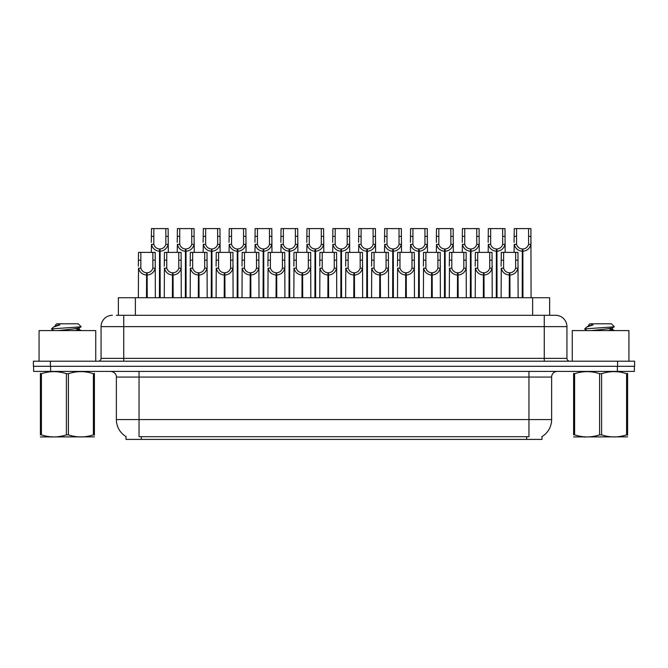 <?xml version="1.0" encoding="UTF-8"?>
<svg xmlns="http://www.w3.org/2000/svg" width="668" height="668" viewBox="0 0 668 668"><rect width="100%" height="100%" fill="white"/><g stroke="black" fill="none" stroke-linecap="round" stroke-linejoin="round"><path stroke-width="1" d="M116.432 315.296L123.739 315.296L116.432 315.296L118.361 315.296L118.361 297.728L549.639 297.728L549.639 315.296M541.999 436.588L541.999 439.41L126.001 439.41L126.001 436.588M126.177 436.688A19.84 19.84 0 0 1 116.374 419.579L139.044 419.579L139.044 436.688L528.956 436.688L528.956 419.579L551.626 419.579L551.626 377.069A5.67 5.67 0 0 1 557.296 371.408M116.374 419.579L116.374 377.069C116.658 376.151 115.689 371.926 110.704 371.408M541.823 436.688A19.84 19.84 0 0 0 551.626 419.579M50.626 371.408L634.375 371.408L634.375 366.306L33.625 366.306L33.625 371.408L50.626 371.408L50.626 366.306M634.375 371.408L634.375 366.306M112.408 315.296A11.331 11.331 0 0 0 101.068 326.635L101.068 358.374A2.831 2.831 0 0 1 98.238 361.204M555.592 315.296A11.331 11.331 0 0 1 566.932 326.635L123.739 326.635L123.739 315.296L555.425 315.296M566.932 326.635L566.932 358.374C567.082 360.077 568.025 361.021 569.762 361.204M50.401 361.204L33.4 361.204L33.4 366.306L50.401 366.306L50.401 361.204L617.599 361.204L617.599 366.306L634.6 366.306L634.6 361.204L617.599 361.204M509.25 297.728L509.35 272.794C506.444 272.494 504.524 270.949 503.597 268.177L503.63 252.387L517.95 252.387L518.126 297.728M509.25 275.057C505.025 274.581 502.369 272.285 501.276 268.177L501.117 297.728M501.117 266.148L501.292 252.387L503.63 252.387M509.893 297.728L509.893 272.794C512.807 272.494 514.719 270.949 515.646 268.177L515.621 252.387M509.893 272.794L509.993 297.728M509.35 272.794L509.35 297.728M518.126 266.148L517.967 268.177C516.873 272.285 514.218 274.581 509.993 275.057M522.209 297.728L522.309 248.989C519.395 248.688 517.483 247.152 516.556 244.371L516.581 228.59L530.901 228.59L531.077 297.728M522.209 251.251C517.984 250.776 515.32 248.479 514.235 244.371L514.076 252.387M514.076 242.342L514.251 228.59L516.581 228.59M522.852 297.728L522.852 248.989C525.758 248.688 527.678 247.152 528.597 244.371L528.572 228.59M522.852 248.989L522.952 297.728M522.309 248.989L522.309 297.728M531.077 242.342L530.926 244.371C529.833 248.479 527.177 250.776 522.952 251.251M95.741 361.204L95.741 330.602L39.07 330.602L39.07 361.204M94.397 436.847L40.414 436.939M94.397 435.227L94.397 434.86C94.397 437.598 94.397 437.598 94.397 434.86L93.395 434.86L93.395 373.696C85.095 370.949 76.77 370.949 68.403 373.696L66.399 373.696C58.108 370.949 49.783 370.949 41.416 373.696L40.414 373.696C40.414 370.949 40.414 370.949 40.414 373.696L40.414 373.329M68.403 373.696L68.403 434.86C76.703 437.598 85.028 437.598 93.395 434.86M68.403 434.86L66.399 434.86L66.399 373.696M94.397 373.329L94.397 373.696C94.397 370.949 94.397 370.949 94.397 373.696L93.395 373.696M54.008 330.602L51.686 329.249L51.987 328.856L51.57 329.115M58.007 330.602L73.371 328.965L79.191 327.946L81.137 326.736L78.198 323.796L56.605 323.796L55.636 324.94M81.095 326.827L51.987 328.856M51.57 328.84L53.507 327.028L59.886 324.94L58.024 324.94M94.397 373.696L94.397 434.86M41.416 373.696L41.416 434.86L40.414 434.86L40.414 373.696M41.416 434.86C49.708 437.598 58.041 437.598 66.399 434.86M40.414 434.86C40.414 437.598 40.414 437.598 40.414 434.86M79.191 327.946L79.342 329.566L75.927 328.673M74.908 330.602L79.342 329.566M53.507 327.028L55.619 325.792L59.886 324.94M628.93 361.204L628.93 330.602L572.259 330.602L572.259 361.204M627.586 436.847L573.603 436.939M627.586 435.227L627.586 434.86C627.586 437.598 627.586 437.598 627.586 434.86L626.584 434.86L626.584 373.696C618.292 370.949 609.959 370.949 601.601 373.696L599.597 373.696C591.297 370.949 582.972 370.949 574.605 373.696L573.603 373.696C573.603 370.949 573.603 370.949 573.603 373.696L573.603 373.329M601.601 373.696L601.601 434.86C609.892 437.598 618.217 437.598 626.584 434.86M601.601 434.86L599.597 434.86L599.597 373.696M627.586 373.329L627.586 373.696C627.586 370.949 627.586 370.949 627.586 373.696L626.584 373.696M587.197 330.602L584.876 329.249L585.176 328.856L584.759 329.115M591.197 330.602L606.569 328.965L612.381 327.946L614.326 326.736L611.395 323.796L589.802 323.796L588.825 324.94M614.293 326.827L585.176 328.856M584.759 328.84L586.696 327.028L593.075 324.94L591.213 324.94M627.586 373.696L627.586 434.86M574.605 373.696L574.605 434.86L573.603 434.86L573.603 373.696M574.605 434.86C582.905 437.598 591.23 437.598 599.597 434.86M573.603 434.86C573.603 437.598 573.603 437.598 573.603 434.86M612.381 327.946L612.531 329.566L609.116 328.673M608.097 330.602L612.531 329.566M586.696 327.028L588.809 325.792L593.075 324.94M483.34 297.728L483.44 272.794C480.526 272.494 478.614 270.949 477.687 268.177L477.712 252.387L492.04 252.387L492.216 297.728M483.34 275.057C479.115 274.581 476.459 272.285 475.365 268.177L475.207 297.728M475.207 266.148L475.382 252.387L477.712 252.387M483.983 297.728L483.983 272.794C486.889 272.494 488.809 270.949 489.736 268.177L489.702 252.387M483.983 272.794L484.083 297.728M483.44 272.794L483.44 297.728M492.216 266.148L492.057 268.177C490.963 272.285 488.308 274.581 484.083 275.057M457.43 297.728L457.53 272.794C454.616 272.494 452.704 270.949 451.777 268.177L451.802 252.387L466.13 252.387L466.297 297.728M457.43 275.057C453.205 274.581 450.541 272.285 449.455 268.177L449.297 297.728M449.297 266.148L449.472 252.387L451.802 252.387M458.073 297.728L458.073 272.794C460.978 272.494 462.899 270.949 463.817 268.177L463.792 252.387M458.073 272.794L458.173 297.728M457.53 272.794L457.53 297.728M466.297 266.148L466.147 268.177C465.053 272.285 462.398 274.581 458.173 275.057M431.52 297.728L431.62 272.794C428.706 272.494 426.794 270.949 425.867 268.177L425.892 252.387L440.212 252.387L440.387 297.728M431.52 275.057C427.295 274.581 424.631 272.285 423.537 268.177L423.387 297.728M423.387 266.148L423.562 252.387L425.892 252.387M432.163 297.728L432.163 272.794C435.068 272.494 436.989 270.949 437.907 268.177L437.882 252.387M432.163 272.794L432.254 297.728M431.62 272.794L431.62 297.728M440.387 266.148L440.237 268.177C439.143 272.285 436.48 274.581 432.254 275.057M405.61 297.728L405.701 272.794C402.796 272.494 400.875 270.949 399.957 268.177L399.982 252.387L414.302 252.387L414.477 297.728M405.61 275.057C401.384 274.581 398.721 272.285 397.627 268.177L397.477 297.728M397.477 266.148L397.652 252.387L399.982 252.387M406.244 297.728L406.244 272.794C409.158 272.494 411.07 270.949 411.997 268.177L411.972 252.387M406.244 272.794L406.344 297.728M405.701 272.794L405.701 297.728M414.477 266.148L414.327 268.177C413.233 272.285 410.569 274.581 406.344 275.057M496.299 297.728L496.391 248.989C493.485 248.688 491.565 247.152 490.646 244.371L490.671 228.59L504.991 228.59L505.167 252.387M496.299 251.251C492.074 250.776 489.41 248.479 488.316 244.371L488.166 252.387M488.166 242.342L488.341 228.59L490.671 228.59M496.942 297.728L496.942 248.989C499.848 248.688 501.768 247.152 502.687 244.371L502.662 228.59M496.942 248.989L497.034 297.728M496.391 248.989L496.391 297.728M505.167 242.342L505.016 244.371C503.922 248.479 501.259 250.776 497.034 251.251M470.381 297.728L470.481 248.989C467.575 248.688 465.654 247.152 464.736 244.371L464.761 228.59L479.081 228.59L479.257 252.387M470.381 251.251C466.155 250.776 463.5 248.479 462.406 244.371L462.256 252.387M462.256 242.342L462.423 228.59L464.761 228.59M471.024 297.728L471.024 248.989C473.938 248.688 475.85 247.152 476.777 244.371L476.752 228.59M471.024 248.989L471.124 297.728M470.481 248.989L470.481 297.728M479.257 242.342L479.098 244.371C478.012 248.479 475.349 250.776 471.124 251.251M444.47 297.728L444.571 248.989C441.665 248.688 439.744 247.152 438.818 244.371L438.851 228.59L453.171 228.59L453.347 252.387M444.47 251.251C440.245 250.776 437.59 248.479 436.496 244.371L436.346 252.387M436.346 242.342L436.513 228.59L438.851 228.59M445.113 297.728L445.113 248.989C448.028 248.688 449.94 247.152 450.867 244.371L450.842 228.59M445.113 248.989L445.214 297.728M444.571 248.989L444.571 297.728M453.347 242.342L453.188 244.371C452.094 248.479 449.439 250.776 445.214 251.251M418.56 297.728L418.661 248.989C415.746 248.688 413.834 247.152 412.907 244.371L412.933 228.59L427.261 228.59L427.436 252.387M418.56 251.251C414.335 250.776 411.68 248.479 410.586 244.371L410.428 252.387M410.428 242.342L410.603 228.59L412.933 228.59M419.203 297.728L419.203 248.989C422.118 248.688 424.03 247.152 424.957 244.371L424.931 228.59M419.203 248.989L419.304 297.728M418.661 248.989L418.661 297.728M427.436 242.342L427.278 244.371C426.184 248.479 423.529 250.776 419.304 251.251M379.691 297.728L379.791 272.794C376.886 272.494 374.965 270.949 374.047 268.177L374.072 252.387L388.392 252.387L388.567 297.728M379.691 275.057C375.466 274.581 372.811 272.285 371.717 268.177L371.567 297.728M371.567 266.148L371.734 252.387L374.072 252.387M380.334 297.728L380.334 272.794C383.248 272.494 385.16 270.949 386.087 268.177L386.062 252.387M380.334 272.794L380.434 297.728M379.791 272.794L379.791 297.728M388.567 266.148L388.409 268.177C387.323 272.285 384.659 274.581 380.434 275.057M353.781 297.728L353.881 272.794C350.976 272.494 349.055 270.949 348.128 268.177L348.162 252.387L362.482 252.387L362.657 297.728M353.781 275.057C349.556 274.581 346.901 272.285 345.807 268.177L345.648 297.728M345.648 266.148L345.824 252.387L348.162 252.387M354.424 297.728L354.424 272.794C357.338 272.494 359.25 270.949 360.177 268.177L360.152 252.387M354.424 272.794L354.524 297.728M353.881 272.794L353.881 297.728M362.657 266.148L362.499 268.177C361.405 272.285 358.749 274.581 354.524 275.057M327.871 297.728L327.971 272.794C325.057 272.494 323.145 270.949 322.218 268.177L322.243 252.387L336.572 252.387L336.747 297.728M327.871 275.057C323.646 274.581 320.991 272.285 319.897 268.177L319.738 297.728M319.738 266.148L319.914 252.387L322.243 252.387M328.514 297.728L328.514 272.794C331.42 272.494 333.34 270.949 334.267 268.177L334.234 252.387M328.514 272.794L328.614 297.728M327.971 272.794L327.971 297.728M336.747 266.148L336.589 268.177C335.495 272.285 332.839 274.581 328.614 275.057M301.961 297.728L302.061 272.794C299.147 272.494 297.235 270.949 296.308 268.177L296.333 252.387L310.662 252.387L310.829 297.728M301.961 275.057C297.736 274.581 295.072 272.285 293.987 268.177L293.828 297.728M293.828 266.148L294.004 252.387L296.333 252.387M302.604 297.728L302.604 272.794C305.51 272.494 307.43 270.949 308.349 268.177L308.324 252.387M302.604 272.794L302.704 297.728M302.061 272.794L302.061 297.728M310.829 266.148L310.678 268.177C309.585 272.285 306.929 274.581 302.704 275.057M392.65 297.728L392.751 248.989C389.836 248.688 387.924 247.152 386.997 244.371L387.022 228.59L401.351 228.59L401.518 252.387M392.65 251.251C388.425 250.776 385.77 248.479 384.676 244.371L384.517 252.387M384.517 242.342L384.693 228.59L387.022 228.59M393.293 297.728L393.293 248.989C396.199 248.688 398.12 247.152 399.046 244.371L399.013 228.59M393.293 248.989L393.394 297.728M392.751 248.989L392.751 297.728M401.518 242.342L401.368 244.371C400.274 248.479 397.619 250.776 393.394 251.251M366.74 297.728L366.841 248.989C363.926 248.688 362.014 247.152 361.087 244.371L361.112 228.59L375.433 228.59L375.608 252.387M366.74 251.251C362.515 250.776 359.852 248.479 358.766 244.371L358.607 252.387M358.607 242.342L358.783 228.59L361.112 228.59M367.383 297.728L367.383 248.989C370.289 248.688 372.21 247.152 373.128 244.371L373.103 228.59M367.383 248.989L367.483 297.728M366.841 248.989L366.841 297.728M375.608 242.342L375.458 244.371C374.364 248.479 371.709 250.776 367.483 251.251M340.83 297.728L340.922 248.989C338.016 248.688 336.096 247.152 335.177 244.371L335.202 228.59L349.523 228.59L349.698 252.387M340.83 251.251C336.605 250.776 333.942 248.479 332.848 244.371L332.697 252.387M332.697 242.342L332.873 228.59L335.202 228.59M341.473 297.728L341.473 248.989C344.379 248.688 346.3 247.152 347.218 244.371L347.193 228.59M341.473 248.989L341.565 297.728M340.922 248.989L340.922 297.728M349.698 242.342L349.548 244.371C348.454 248.479 345.79 250.776 341.565 251.251M314.912 297.728L315.012 248.989C312.106 248.688 310.186 247.152 309.267 244.371L309.292 228.59L323.613 228.59L323.788 252.387M314.912 251.251C310.687 250.776 308.031 248.479 306.938 244.371L306.787 252.387M306.787 242.342L306.954 228.59L309.292 228.59M315.555 297.728L315.555 248.989C318.469 248.688 320.381 247.152 321.308 244.371L321.283 228.59M315.555 248.989L315.655 297.728M315.012 248.989L315.012 297.728M323.788 242.342L323.629 244.371C322.544 248.479 319.88 250.776 315.655 251.251M276.051 297.728L276.151 272.794C273.237 272.494 271.317 270.949 270.398 268.177L270.423 252.387L284.743 252.387L284.919 297.728M276.051 275.057C271.826 274.581 269.162 272.285 268.068 268.177L267.918 297.728M267.918 266.148L268.093 252.387L270.423 252.387M276.694 297.728L276.694 272.794C279.6 272.494 281.52 270.949 282.439 268.177L282.414 252.387M276.694 272.794L276.786 297.728M276.151 272.794L276.151 297.728M284.919 266.148L284.768 268.177C283.675 272.285 281.011 274.581 276.786 275.057M250.133 297.728L250.233 272.794C247.327 272.494 245.406 270.949 244.488 268.177L244.513 252.387L258.833 252.387L259.009 297.728M250.133 275.057C245.916 274.581 243.252 272.285 242.158 268.177L242.008 297.728M242.008 266.148L242.183 252.387L244.513 252.387M250.776 297.728L250.776 272.794C253.69 272.494 255.602 270.949 256.529 268.177L256.504 252.387M250.776 272.794L250.876 297.728M250.233 272.794L250.233 297.728M259.009 266.148L258.858 268.177C257.764 272.285 255.101 274.581 250.876 275.057M224.223 297.728L224.323 272.794C221.417 272.494 219.496 270.949 218.578 268.177L218.603 252.387L232.923 252.387L233.099 297.728M224.223 275.057C219.997 274.581 217.342 272.285 216.248 268.177L216.098 297.728M216.098 266.148L216.265 252.387L218.603 252.387M224.865 297.728L224.865 272.794C227.78 272.494 229.692 270.949 230.619 268.177L230.594 252.387M224.865 272.794L224.966 297.728M224.323 272.794L224.323 297.728M233.099 266.148L232.94 268.177C231.854 272.285 229.191 274.581 224.966 275.057M198.312 297.728L198.413 272.794C195.507 272.494 193.586 270.949 192.66 268.177L192.693 252.387L207.013 252.387L207.189 297.728M198.312 275.057C194.087 274.581 191.432 272.285 190.338 268.177L190.18 297.728M190.18 266.148L190.355 252.387L192.693 252.387M198.955 297.728L198.955 272.794C201.87 272.494 203.782 270.949 204.709 268.177L204.684 252.387M198.955 272.794L199.056 297.728M198.413 272.794L198.413 297.728M207.189 266.148L207.03 268.177C205.936 272.285 203.281 274.581 199.056 275.057M172.402 297.728L172.503 272.794C169.588 272.494 167.676 270.949 166.749 268.177L166.775 252.387L181.103 252.387L181.278 297.728M172.402 275.057C168.177 274.581 165.522 272.285 164.428 268.177L164.27 297.728M164.27 266.148L164.445 252.387L166.775 252.387M173.045 297.728L173.045 272.794C175.951 272.494 177.872 270.949 178.799 268.177L178.765 252.387M173.045 272.794L173.146 297.728M172.503 272.794L172.503 297.728M181.278 266.148L181.12 268.177C180.026 272.285 177.371 274.581 173.146 275.057M146.492 297.728L146.593 272.794C143.678 272.494 141.766 270.949 140.839 268.177L140.864 252.387L155.193 252.387L155.36 297.728M146.492 275.057C142.267 274.581 139.604 272.285 138.518 268.177L138.359 297.728M138.359 266.148L138.535 252.387L140.864 252.387M147.135 297.728L147.135 272.794C150.041 272.494 151.962 270.949 152.88 268.177L152.855 252.387M147.135 272.794L147.236 297.728M146.593 272.794L146.593 297.728M155.36 266.148L155.21 268.177C154.116 272.285 151.461 274.581 147.236 275.057M289.002 297.728L289.102 248.989C286.196 248.688 284.276 247.152 283.349 244.371L283.382 228.59L297.703 228.59L297.878 252.387M289.002 251.251C284.777 250.776 282.121 248.479 281.028 244.371L280.877 252.387M280.877 242.342L281.044 228.59L283.382 228.59M289.645 297.728L289.645 248.989C292.559 248.688 294.471 247.152 295.398 244.371L295.373 228.59M289.645 248.989L289.745 297.728M289.102 248.989L289.102 297.728M297.878 242.342L297.719 244.371C296.625 248.479 293.97 250.776 289.745 251.251M263.092 297.728L263.192 248.989C260.278 248.688 258.366 247.152 257.439 244.371L257.464 228.59L271.792 228.59L271.968 252.387M263.092 251.251C258.867 250.776 256.211 248.479 255.118 244.371L254.959 252.387M254.959 242.342L255.134 228.59L257.464 228.59M263.735 297.728L263.735 248.989C266.649 248.688 268.561 247.152 269.488 244.371L269.463 228.59M263.735 248.989L263.835 297.728M263.192 248.989L263.192 297.728M271.968 242.342L271.809 244.371C270.715 248.479 268.06 250.776 263.835 251.251M237.182 297.728L237.282 248.989C234.368 248.688 232.456 247.152 231.529 244.371L231.554 228.59L245.882 228.59L246.049 252.387M237.182 251.251C232.957 250.776 230.301 248.479 229.207 244.371L229.049 252.387M229.049 242.342L229.224 228.59L231.554 228.59M237.825 297.728L237.825 248.989C240.731 248.688 242.651 247.152 243.578 244.371L243.544 228.59M237.825 248.989L237.925 297.728M237.282 248.989L237.282 297.728M246.049 242.342L245.899 244.371C244.805 248.479 242.15 250.776 237.925 251.251M211.272 297.728L211.372 248.989C208.458 248.688 206.546 247.152 205.619 244.371L205.644 228.59L219.964 228.59L220.139 252.387M211.272 251.251C207.047 250.776 204.383 248.479 203.297 244.371L203.139 252.387M203.139 242.342L203.314 228.59L205.644 228.59M211.915 297.728L211.915 248.989C214.82 248.688 216.741 247.152 217.659 244.371L217.634 228.59M211.915 248.989L212.015 297.728M211.372 248.989L211.372 297.728M220.139 242.342L219.989 244.371C218.895 248.479 216.24 250.776 212.015 251.251M185.362 297.728L185.453 248.989C182.548 248.688 180.627 247.152 179.709 244.371L179.734 228.59L194.054 228.59L194.229 252.387M185.362 251.251C181.137 250.776 178.473 248.479 177.379 244.371L177.229 252.387M177.229 242.342L177.404 228.59L179.734 228.59M186.005 297.728L186.005 248.989C188.91 248.688 190.831 247.152 191.749 244.371L191.724 228.59M186.005 248.989L186.096 297.728M185.453 248.989L185.453 297.728M194.229 242.342L194.079 244.371C192.985 248.479 190.322 250.776 186.096 251.251M159.443 297.728L159.543 248.989C156.638 248.688 154.717 247.152 153.799 244.371L153.824 228.59L168.144 228.59L168.319 252.387M159.443 251.251C155.218 250.776 152.563 248.479 151.469 244.371L151.319 252.387M151.319 242.342L151.486 228.59L153.824 228.59M160.086 297.728L160.086 248.989C163 248.688 164.912 247.152 165.839 244.371L165.814 228.59M160.086 248.989L160.186 297.728M159.543 248.989L159.543 297.728M168.319 242.342L168.161 244.371C167.075 248.479 164.411 250.776 160.186 251.251M526.693 439.41L526.693 436.588M141.307 439.41L141.307 436.588M135.37 315.296L135.37 297.728M532.63 315.296L532.63 297.728M528.956 371.408L528.956 377.069L116.374 377.069M551.626 377.069L528.956 377.069L528.956 419.579L139.044 419.579L139.044 371.408M617.374 371.408L617.374 366.306M123.739 361.204L123.739 326.635L101.068 326.635M101.068 358.374L566.932 358.374M544.261 315.296L544.261 361.204M503.63 260.161L501.292 260.161M503.597 268.177L501.276 268.177M517.967 268.177L515.646 268.177M517.95 260.161L515.621 260.161M516.581 236.355L514.251 236.355M516.556 244.371L514.235 244.371M530.926 244.371L528.597 244.371M530.901 236.355L528.572 236.355M477.712 260.161L475.382 260.161M477.687 268.177L475.365 268.177M492.057 268.177L489.736 268.177M492.04 260.161L489.702 260.161M451.802 260.161L449.472 260.161M451.777 268.177L449.455 268.177M466.147 268.177L463.817 268.177M466.13 260.161L463.792 260.161M425.892 260.161L423.562 260.161M425.867 268.177L423.537 268.177M440.237 268.177L437.907 268.177M440.212 260.161L437.882 260.161M399.982 260.161L397.652 260.161M399.957 268.177L397.627 268.177M414.327 268.177L411.997 268.177M414.302 260.161L411.972 260.161M490.671 236.355L488.341 236.355M490.646 244.371L488.316 244.371M505.016 244.371L502.687 244.371M504.991 236.355L502.662 236.355M464.761 236.355L462.423 236.355M464.736 244.371L462.406 244.371M479.098 244.371L476.777 244.371M479.081 236.355L476.752 236.355M438.851 236.355L436.513 236.355M438.818 244.371L436.496 244.371M453.188 244.371L450.867 244.371M453.171 236.355L450.842 236.355M412.933 236.355L410.603 236.355M412.907 244.371L410.586 244.371M427.278 244.371L424.957 244.371M427.261 236.355L424.931 236.355M374.072 260.161L371.734 260.161M374.047 268.177L371.717 268.177M388.409 268.177L386.087 268.177M388.392 260.161L386.062 260.161M348.162 260.161L345.824 260.161M348.128 268.177L345.807 268.177M362.499 268.177L360.177 268.177M362.482 260.161L360.152 260.161M322.243 260.161L319.914 260.161M322.218 268.177L319.897 268.177M336.589 268.177L334.267 268.177M336.572 260.161L334.234 260.161M296.333 260.161L294.004 260.161M296.308 268.177L293.987 268.177M310.678 268.177L308.349 268.177M310.662 260.161L308.324 260.161M387.022 236.355L384.693 236.355M386.997 244.371L384.676 244.371M401.368 244.371L399.046 244.371M401.351 236.355L399.013 236.355M361.112 236.355L358.783 236.355M361.087 244.371L358.766 244.371M375.458 244.371L373.128 244.371M375.433 236.355L373.103 236.355M335.202 236.355L332.873 236.355M335.177 244.371L332.848 244.371M349.548 244.371L347.218 244.371M349.523 236.355L347.193 236.355M309.292 236.355L306.954 236.355M309.267 244.371L306.938 244.371M323.629 244.371L321.308 244.371M323.613 236.355L321.283 236.355M270.423 260.161L268.093 260.161M270.398 268.177L268.068 268.177M284.768 268.177L282.439 268.177M284.743 260.161L282.414 260.161M244.513 260.161L242.183 260.161M244.488 268.177L242.158 268.177M258.858 268.177L256.529 268.177M258.833 260.161L256.504 260.161M218.603 260.161L216.265 260.161M218.578 268.177L216.248 268.177M232.94 268.177L230.619 268.177M232.923 260.161L230.594 260.161M192.693 260.161L190.355 260.161M192.66 268.177L190.338 268.177M207.03 268.177L204.709 268.177M207.013 260.161L204.684 260.161M166.775 260.161L164.445 260.161M166.749 268.177L164.428 268.177M181.12 268.177L178.799 268.177M181.103 260.161L178.765 260.161M140.864 260.161L138.535 260.161M140.839 268.177L138.518 268.177M155.21 268.177L152.88 268.177M155.193 260.161L152.855 260.161M283.382 236.355L281.044 236.355M283.349 244.371L281.028 244.371M297.719 244.371L295.398 244.371M297.703 236.355L295.373 236.355M257.464 236.355L255.134 236.355M257.439 244.371L255.118 244.371M271.809 244.371L269.488 244.371M271.792 236.355L269.463 236.355M231.554 236.355L229.224 236.355M231.529 244.371L229.207 244.371M245.899 244.371L243.578 244.371M245.882 236.355L243.544 236.355M205.644 236.355L203.314 236.355M205.619 244.371L203.297 244.371M219.989 244.371L217.659 244.371M219.964 236.355L217.634 236.355M179.734 236.355L177.404 236.355M179.709 244.371L177.379 244.371M194.079 244.371L191.749 244.371M194.054 236.355L191.724 236.355M153.824 236.355L151.486 236.355M153.799 244.371L151.469 244.371M168.161 244.371L165.839 244.371M168.144 236.355L165.814 236.355M52.054 436.78L51.419 437.148M55.469 324.94L55.469 325.967M79.191 329.391L81.254 330.602M585.243 436.78L584.617 437.148M588.658 324.94L588.658 325.967M612.381 329.391L614.443 330.602"/></g></svg>
